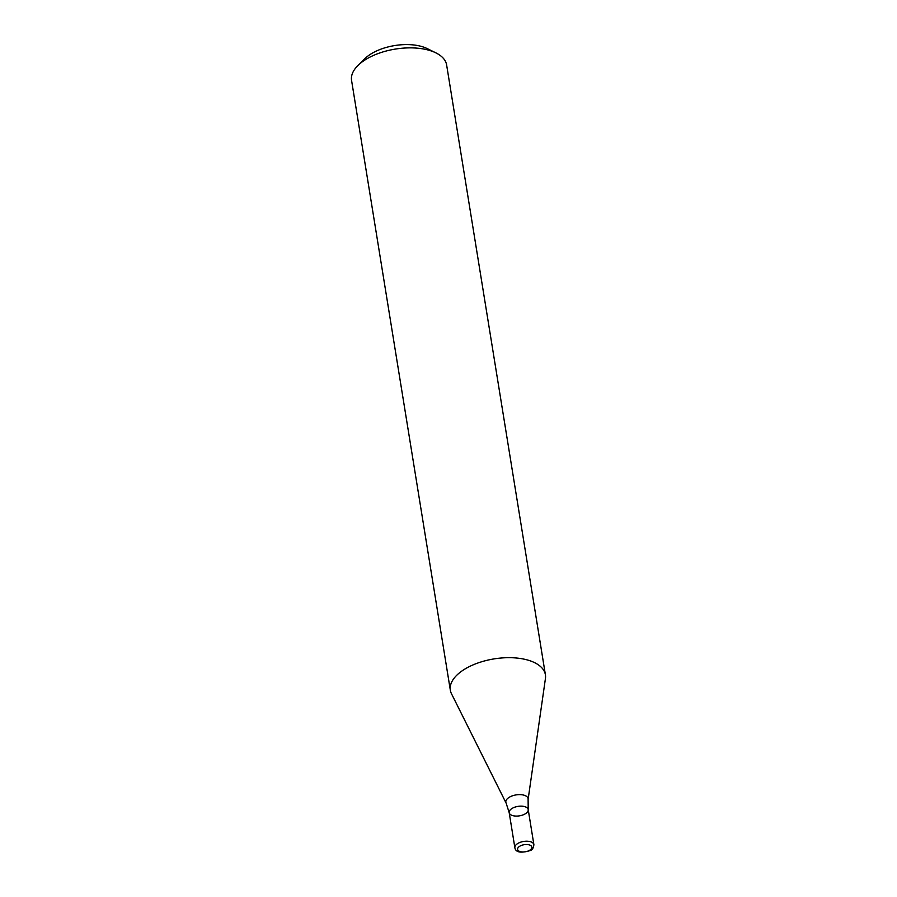<?xml version="1.0" encoding="UTF-8"?>
<svg xmlns="http://www.w3.org/2000/svg" width="897" height="897" viewBox="0 0 897 897"><rect width="100%" height="100%" fill="white"/><g stroke="black" fill="none" stroke-linecap="round" stroke-linejoin="round"><path stroke-width="1.35" d="M450.339 690.219L351.568 80.405A48.158 23.927 -9.2 0 1 357.948 65.492A48.158 23.927 -9.2 0 1 435.886 52.867A48.158 23.927 -9.2 0 1 446.639 65.01L545.41 674.824A48.158 23.927 170.8 0 0 513.398 657.793A48.158 23.927 170.8 0 0 462.762 670.418A48.158 23.927 170.8 0 0 450.339 690.219A48.158 23.927 170.8 0 0 451.483 693.751L506.11 803.073A11.269 5.606 -9.2 0 1 508.756 797.601A11.269 5.606 -9.2 0 1 521.404 794.708A11.269 5.606 -9.2 0 1 528.109 799.507L545.432 678.536A48.158 23.927 170.8 0 0 545.41 674.824M357.948 65.492L364.844 58.686A38.526 19.151 -9.2 0 1 427.185 48.584L435.886 52.867M514.867 847.721A9.632 4.788 -9.2 0 1 517.356 843.763A9.632 4.788 -9.2 0 1 527.481 841.229A9.632 4.788 -9.2 0 1 533.883 844.638C533.491 848.158 532.156 850.154 529.892 850.648C520.63 853.316 515.629 852.341 514.867 847.721L509.193 812.66A9.632 4.788 -9.2 0 1 511.682 808.69A9.632 4.788 -9.2 0 1 521.807 806.168A9.632 4.788 -9.2 0 1 528.21 809.576A9.632 4.788 -9.2 0 1 519.464 815.844A9.632 4.788 -9.2 0 1 509.193 812.66A9.632 4.788 -9.2 0 1 511.682 808.69A9.632 4.788 -9.2 0 1 521.807 806.168A9.632 4.788 -9.2 0 1 528.21 809.576L528.109 799.507M519.441 846.432A7.221 3.588 -9.2 0 1 531.54 846.331A7.221 3.588 -9.2 0 1 523.153 851.971A7.221 3.588 -9.2 0 1 519.441 846.432M509.193 812.66L506.11 803.073M533.883 844.638L528.21 809.576"/></g></svg>
